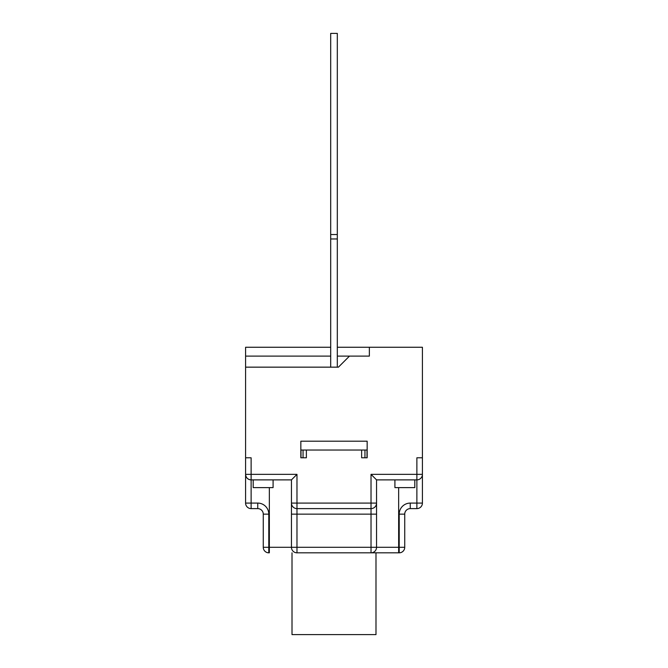<?xml version="1.0" encoding="UTF-8"?>
<svg xmlns="http://www.w3.org/2000/svg" width="668" height="668" viewBox="0 0 668 668"><rect width="100%" height="100%" fill="white"/><g stroke="black" fill="none" stroke-linecap="round" stroke-linejoin="round"><path stroke-width="1" d="M306.37 450.04L306.37 457.78L300.842 457.78L300.842 441.197L367.158 441.197L367.158 457.78L361.63 457.78L361.63 450.04L300.992 450.04L300.992 457.78M367.008 457.78L367.008 450.04L361.63 450.04M375.992 552.82L375.992 634.6L292.008 634.6L292.008 552.82M364.945 457.78L364.945 450.04M303.055 450.04L303.055 457.78M422.41 503.087L422.41 474.355L371.024 474.355L376.552 479.883L416.882 479.883L416.882 508.615A5.528 5.528 0 0 0 422.41 503.087L410.252 503.087L410.252 508.615L416.882 508.615L410.252 508.615A5.528 5.528 0 0 0 404.733 514.143L404.733 547.292L296.976 547.292L296.976 552.82L371.024 552.82L371.024 508.615A5.528 5.528 0 0 0 376.552 503.087A5.528 5.528 0 0 1 371.024 508.615L296.976 508.615A5.528 5.528 0 0 1 291.448 503.087A5.528 5.528 0 0 0 296.976 508.615L296.976 503.087L291.448 503.087L291.448 547.292A5.528 5.528 0 0 0 296.976 552.82L378.205 552.82M269.346 487.615L269.346 547.292L263.267 547.292L263.267 514.143A5.528 5.528 0 0 0 257.748 508.615L251.118 508.615L257.748 508.615L257.748 503.087L251.118 503.087L251.118 508.615A5.528 5.528 0 0 1 245.59 503.087L245.59 474.355A5.528 5.528 0 0 0 251.118 479.883L291.448 479.883L291.448 514.143L376.552 514.143L376.552 503.087L371.024 503.087L371.024 508.615L296.976 508.615L296.976 547.292L291.448 547.292A5.528 5.528 0 0 0 296.976 552.82A5.528 5.528 0 0 1 291.448 547.292L269.346 547.292L269.346 552.82M416.882 479.298L416.882 457.78L422.41 457.78L422.41 474.355A5.528 5.528 0 0 1 416.882 479.883L416.882 479.298M371.024 474.355L371.024 503.087L296.976 503.087L296.976 474.355L251.118 474.355L251.118 479.883C247.761 479.549 245.924 477.704 245.59 474.355L245.59 503.087L251.118 503.087L251.118 479.883M251.118 474.355L245.59 474.355L245.59 457.78L251.118 457.78L251.118 474.355M296.976 474.355L291.448 479.883M410.252 503.087A11.055 11.055 0 0 0 399.205 514.143L399.205 552.82A5.528 5.528 0 0 0 404.733 547.292A5.528 5.528 0 0 1 399.205 552.82L371.024 552.82A5.528 5.528 0 0 0 376.552 547.292L376.552 479.883M263.267 547.292A5.528 5.528 0 0 0 268.795 552.82L268.795 514.143L263.267 514.143L263.267 547.292M404.733 547.292L404.733 514.143L399.205 514.143M330.685 234.535L330.685 33.4L337.315 33.4L337.315 238.96L330.685 238.96L330.685 234.535L337.315 234.535M330.685 367.158L330.685 238.96M337.315 367.158L337.315 238.96M245.59 457.78L245.59 367.158L338.417 367.158L349.473 356.102L337.315 356.102M337.315 347.26L422.41 347.26L422.41 457.78M369.362 347.26L369.362 356.102L349.473 356.102M330.685 356.102L245.59 356.102L245.59 347.26L330.685 347.26M245.59 367.158L245.59 356.102M253.197 479.883L253.197 487.615L273.087 487.615L273.087 479.883M394.913 479.883L394.913 487.615L414.803 487.615L414.803 479.883M268.795 514.143A11.055 11.055 0 0 0 257.748 503.087M398.654 552.82L398.654 487.615"/></g></svg>
